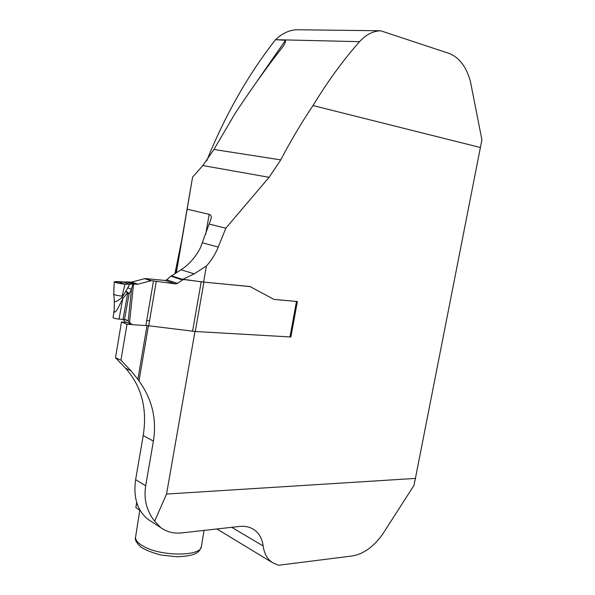 <?xml version="1.0" encoding="UTF-8"?>
<svg xmlns="http://www.w3.org/2000/svg" width="595" height="595" viewBox="0 0 595 595"><rect width="100%" height="100%" fill="white"/><g stroke="black" fill="none" stroke-linecap="round" stroke-linejoin="round"><path stroke-width="0.89" d="M213.94 149.464L235.233 113.251C251.083 89.25 266.404 67.763 281.219 48.79C284.224 45.28 285.652 42.438 285.503 40.282L275.611 39.694C282.082 33.387 289.222 30.07 297.009 29.75L380.674 30.769C372.864 31.111 365.828 34.748 359.566 41.665C343.077 60.303 327.562 81.597 313.015 105.553C301.546 122.6 290.791 140.71 280.751 159.891L213.94 149.464L202.828 165.544L192.579 177.161L176.351 272.808M415.407 478.417L413.934 485.483L382.362 534.615C373.34 546.998 363.277 554.124 352.158 555.99L278.519 565.25L272.272 562.535C267.252 559.032 264.217 553.514 263.168 545.972C262.172 538.564 259.048 533.083 253.797 529.528C249.721 526.902 244.872 525.883 239.25 526.471L182.033 532.867C173.874 533.737 166.801 532.004 160.814 527.661L154.641 521.183L166.541 494.058L415.407 478.417L481.905 139.84L470.504 81.879C466.532 66.915 459.318 57.403 448.853 53.342L380.674 30.769M275.262 40.036C248.011 74.873 225.163 115.118 206.725 160.769M181.75 239.978L174.9 273.745M480.47 147.538L313.015 105.553M132.194 324.558L127.003 324.245L121.484 321.999L126.653 322.319M290.925 336.703L290.315 336.435M187.306 209.217L209.172 214.349C210.823 214.773 211.493 216.141 211.166 218.454L200.463 247.684C195.688 257.04 189.217 264.403 181.059 269.766L171.643 275.842L182.613 279.39L203.602 282.075L206.413 265.995C211.396 260.536 215.338 254.229 218.231 247.081L225.832 228.183L269.081 177.31L280.751 159.891M151.294 521.495L148.281 519.547C137.348 510.755 133.131 497.465 135.63 479.667L143.209 435.57C147.434 408.572 141.55 386.133 125.552 368.253L115.475 357.714L121.484 321.999M182.613 279.39L194.208 273.864L206.413 265.995M126.036 322.074L133.027 324.721L148.698 325.77L195.272 331.489L290.873 336.986L297.374 301.524L274.012 299.419L249.974 286.53L203.602 282.075M166.541 494.058L194.967 331.475M250.54 286.671L249.974 286.53M273.923 299.389L297.374 301.524M176.068 272.993L192.579 177.161M136.746 502.604L135.876 507.654L140.16 510.406M136.679 502.359L135.876 507.654M225.832 228.183L209.068 224.055M115.475 357.714L120.934 360.213L131.034 370.804L137.862 379.342L147.032 325.584M148.43 325.733L139.007 380.956C152.127 399.133 156.924 419.185 153.406 441.111L145.686 485.765C143.618 499.16 146.608 510.971 154.641 521.183M139.007 380.956L137.862 379.342M127.003 324.245L120.934 360.213M130.997 323.799L128.193 321.069L131.488 289.311L132.93 284.053L137.259 284.261L131.093 282.119L114.233 281.822C115.735 282.774 119.327 283.562 125.024 284.187L129.71 284.239L127.806 287.742L131.488 289.311L129.1 293.945L127.605 293.774L127.561 292.673L122.763 298.712L117.669 308.872C115.125 312.791 113.965 313.156 114.181 309.965L113.095 317.693C113.816 318.31 115.787 318.786 119.03 319.113L123.024 319.374L127.605 293.774M151.338 280.662L175.465 283.882L165.113 280.453L145.113 278.564L131.696 282.06L137.862 284.209L151.338 280.662L145.113 278.564M137.862 284.209L137.259 284.261M131.093 282.119L131.696 282.06M165.113 280.453L166.756 279.851L177.511 283.391L182.427 279.94L170.802 276.177L166.756 279.851M170.802 276.177L172.052 275.582M124.905 321.345L122.957 319.366M127.806 287.742L125.746 291.364L127.561 292.673L127.799 292.257L129.1 293.945L124.511 319.515L126.601 319.969L128.193 321.069M124.511 319.515L123.024 319.374M192.572 331.237L201.199 281.829L184.457 279.449L182.427 279.94M177.511 283.391L175.465 283.882M201.199 281.829L250.227 286.612M156.306 281.197L149.568 320.675L146.72 320.586L145.879 325.502M113.719 294.213L113.719 294.25C114.939 295.053 117.713 295.67 122.064 296.109L124.236 293.923L122.116 297.255L122.763 298.712L119.03 319.113M114.181 309.965L114.374 300.624L113.727 294.265L114.233 281.822M114.381 300.624C114.604 303.74 120.071 298.988 122.116 297.255M125.746 291.364L124.251 293.937M125.761 291.334L127.799 292.257M126.839 281.918L132.93 284.053L129.71 284.239L123.15 281.933C112.968 281.175 111.964 281.718 120.131 283.547C123.604 284.232 130.469 284.655 128.356 283.763L123.15 281.933M359.566 41.665L275.611 39.694M257.308 80.89L285.503 40.282M231.738 527.311L263.168 545.972M205.669 234.437L209.172 214.349M269.081 177.31L202.828 165.544M218.231 247.081L202.59 242.842M125.552 368.253L131.034 370.804M194.208 273.864L181.059 269.766M153.406 441.111L143.209 435.57M135.63 479.667L145.686 485.765M135.623 536.735L135.556 537.188C135.34 540.282 138.114 543.399 143.878 546.53C161.996 556.801 201.839 556.347 201.437 546.284L204.048 530.405M127.397 281.874L133.548 284.031L129.561 322.356M146.72 320.586L153.488 280.862M149.568 320.675L148.698 325.77M203.899 282.156L195.272 331.489M296.466 301.509L289.958 337.008M150.743 280.714L144.525 278.616M183.9 279.271L184.457 279.449M127.828 320.742L124.89 319.567M122.064 296.109L125.024 284.187L117.996 281.695M134.344 284.001L128.185 281.851M134.098 284.001L127.94 281.844M380.644 30.769L297.009 29.75M252.139 528.561L253.797 529.528M216.9 528.97L272.413 562.617M211.099 218.856L211.166 218.454M281.212 48.783L279.888 50.605M148.281 519.547L160.962 527.758M139.81 510.183L135.556 537.188C134.641 539.472 136.3 542.655 140.532 546.745C144.481 549.668 151.361 552.435 161.178 555.061L177.161 556.786C198.291 555.961 199.794 550.851 201.385 546.574M131.956 324.468L125.865 322.007"/></g></svg>
